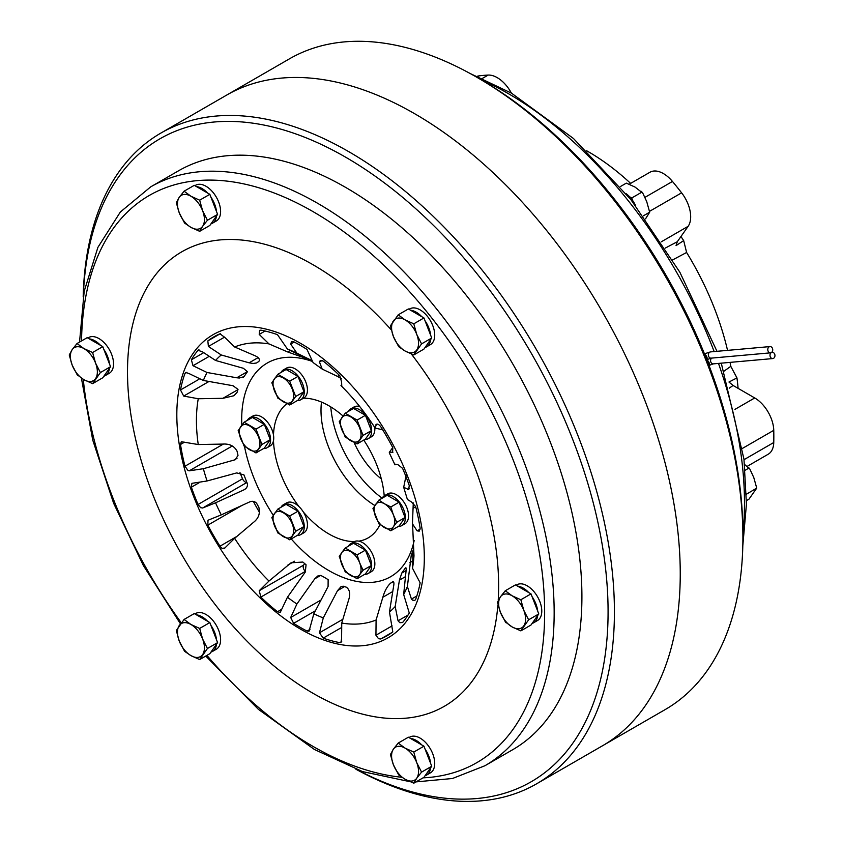 <?xml version="1.0" encoding="UTF-8"?>
<svg xmlns="http://www.w3.org/2000/svg" width="843" height="843" viewBox="0 0 843 843"><rect width="100%" height="100%" fill="white"/><g stroke="black" fill="none" stroke-linecap="round" stroke-linejoin="round"><path stroke-width="1.26" d="M746.455 500.626L748.953 499.182L756.74 488.108L753.779 477.538L749.838 469.035L744.548 464.44M748.953 468.055L745.117 470.268M756.74 488.108L746.403 494.219M626.054 193.605A20.632 11.918 60 0 1 635.538 205.523M645.527 218.864L649.679 212.183L646.718 201.603L642.777 193.1L635.042 187.083L626.328 183.131L620.248 186.64M642.777 193.1L641.397 191.393L641.892 192.12L631.723 197.989L632.83 200.824M629.521 196.714L631.723 197.989M649.679 212.183L643.325 215.85M398.391 526.401A17.271 9.968 -120 0 0 401.805 525.589A17.271 9.968 -120 0 0 404.45 511.754A17.271 9.968 -120 0 0 393.165 496.527A17.271 9.968 -120 0 0 384.534 495.673A17.271 9.968 -120 0 0 382.132 498.234M401.805 525.589L404.977 523.756A17.271 9.968 -120 0 0 407.622 509.92A17.271 9.968 -120 0 0 396.336 494.704A17.271 9.968 -120 0 0 387.706 493.84L384.534 495.673M505.273 621.892L512.122 626.929L520.848 630.88L528.624 619.805L538.793 613.936L531.006 593.883L515.442 584.894L505.273 590.764L500.447 596.833L497.486 602.239L500.447 612.408L505.768 622.629M520.848 630.88L531.006 625.011L538.793 613.936M528.624 619.805L523.798 610.321L520.848 599.752L531.006 593.883M520.848 599.752L512.122 595.79L505.273 590.764M378.907 500.089L372.964 508.55L378.907 523.893L390.815 530.774L399.118 525.979L405.072 517.507L399.118 502.165L387.211 495.294L378.907 500.089L384.44 503.766A14.584 8.419 -120 0 0 375.514 504.567A14.584 8.419 -120 0 0 375.514 516.464A14.584 8.419 -120 0 0 384.44 527.57A14.584 8.419 -120 0 0 393.375 526.78L396.768 522.302L405.072 517.507M390.815 530.774L393.375 526.78A14.584 8.419 -120 0 0 393.375 514.873L390.815 506.959L399.118 502.165M396.768 522.302L393.375 514.873A14.584 8.419 -120 0 0 384.44 503.766L390.815 506.959M364.682 574.346A17.271 9.968 -120 0 0 368.096 573.546A17.271 9.968 -120 0 0 370.035 557.634A17.271 9.968 -120 0 0 350.825 543.63A17.271 9.968 -120 0 0 348.422 546.18M368.096 573.546L371.268 571.712A17.271 9.968 -120 0 0 373.217 555.811A17.271 9.968 -120 0 0 353.997 541.796L350.825 543.63M297.273 535.431A17.271 9.968 -120 0 0 300.688 534.62A17.271 9.968 -120 0 0 302.626 532.818A17.271 9.968 -120 0 0 299.486 512.765A17.271 9.968 -120 0 0 283.417 504.704A17.271 9.968 -120 0 0 281.478 506.506A17.271 9.968 -120 0 0 281.014 507.265M300.688 534.62L303.859 532.797A17.271 9.968 -120 0 0 305.809 530.995A17.271 9.968 -120 0 0 302.658 510.942A17.271 9.968 -120 0 0 286.588 502.881L283.417 504.704M263.574 448.56A17.271 9.968 -120 0 0 266.989 447.759A17.271 9.968 -120 0 0 269.634 433.913A17.271 9.968 -120 0 0 258.348 418.697A17.271 9.968 -120 0 0 249.718 417.843A17.271 9.968 -120 0 0 247.315 420.394M266.989 447.759L270.16 445.926A17.271 9.968 -120 0 0 272.805 432.08A17.271 9.968 -120 0 0 261.52 416.863A17.271 9.968 -120 0 0 252.889 416.01L249.718 417.843M297.273 400.615A17.271 9.968 -120 0 0 300.688 399.803A17.271 9.968 -120 0 0 302.626 383.902A17.271 9.968 -120 0 0 283.417 369.887A17.271 9.968 -120 0 0 281.014 372.448M300.688 399.803L303.859 397.97A17.271 9.968 -120 0 0 305.809 382.069A17.271 9.968 -120 0 0 286.588 368.054L283.417 369.887M364.682 439.53A17.271 9.968 -120 0 0 368.096 438.729A17.271 9.968 -120 0 0 370.035 436.927A17.271 9.968 -120 0 0 366.895 416.874A17.271 9.968 -120 0 0 350.825 408.813A17.271 9.968 -120 0 0 348.886 410.604A17.271 9.968 -120 0 0 348.422 411.363M368.096 438.729L371.268 436.895A17.271 9.968 -120 0 0 373.217 435.093A17.271 9.968 -120 0 0 374.787 427.517M359.74 406.568A17.271 9.968 -120 0 0 353.997 406.979L350.825 408.813M357.116 554.905L345.209 548.034L353.512 543.24L365.419 550.121L357.116 554.905L359.666 562.818A14.584 8.419 -120 0 0 350.741 551.712A14.584 8.419 -120 0 0 341.815 552.513L339.255 556.506L345.209 571.849L357.116 578.72L365.419 573.925L371.373 565.453L365.419 550.121M345.209 548.034L341.815 552.513A14.584 8.419 -120 0 0 341.815 564.42A14.584 8.419 -120 0 0 350.741 575.527A14.584 8.419 -120 0 0 359.666 574.726L363.07 570.247L371.373 565.453M357.116 578.72L359.666 574.726A14.584 8.419 -120 0 0 359.666 562.818L363.07 570.247M289.707 539.805L295.661 531.332L289.707 515.99L298.011 511.195L286.104 504.325L277.8 509.119L271.846 517.591L277.8 532.924L289.707 539.805L298.011 535.01L303.954 526.538L298.011 511.195M295.661 531.332L303.954 526.538M289.707 515.99L277.8 509.119M255.998 452.933L261.952 444.461L270.255 439.667L264.302 424.335L252.394 417.454L244.091 422.248L238.147 430.72L244.091 446.063L255.998 452.933L264.302 448.139L270.255 439.667M261.952 444.461L255.998 429.119L264.302 424.335M255.998 429.119L244.091 422.248M277.8 398.107L289.707 404.988L298.011 400.193L303.954 391.721L298.011 376.378L286.104 369.508L277.8 374.303L271.846 382.764L277.8 398.107M289.707 404.988L295.661 396.516L303.954 391.721M295.661 396.516L289.707 381.173L298.011 376.378M289.707 381.173L277.8 374.303M339.255 421.69L345.209 437.032L357.116 443.903L365.419 439.108L371.373 430.636L365.419 415.293L353.512 408.423L345.209 413.218L339.255 421.69M357.116 443.903L363.07 435.431L371.373 430.636M363.07 435.431L357.116 420.088L365.419 415.293M357.116 420.088L345.209 413.218M413.787 783.2L416.737 778.194A19.062 11.012 60 0 1 405.061 779.238L398.707 774.938L393.386 764.717A19.062 11.012 60 0 1 393.386 749.153L390.425 754.548L393.386 764.717A19.062 11.012 60 0 0 405.061 779.238L413.787 783.2L423.945 777.33L431.732 766.255L423.945 746.192L408.381 737.203L398.212 743.073L393.386 749.153A19.062 11.012 60 0 1 405.061 748.11L398.212 743.073M421.563 772.125L416.737 762.63A19.062 11.012 60 0 1 416.737 778.194L421.563 772.125L431.732 766.255M413.787 752.061L405.061 748.11A19.062 11.012 60 0 1 416.737 762.63L413.787 752.061L423.945 746.192M176.313 630.522L179.264 641.091L184.585 651.312L190.939 655.622L199.665 659.574L209.833 653.704L217.61 642.629L209.833 622.566L194.259 613.578L184.09 619.447L176.313 630.522M199.665 659.574L207.441 648.499L217.61 642.629M207.441 648.499L202.615 639.005L199.665 628.435L209.833 622.566M199.665 628.435L190.939 624.484L184.09 619.447M77.029 374.65L83.878 379.687L92.604 383.639L100.38 372.564L95.554 363.08L92.604 352.5L83.878 348.549L77.029 343.522L72.203 349.592L69.242 354.998L72.203 365.167L77.524 375.377M77.029 343.522L87.198 337.653L102.772 346.631L110.549 366.694L102.772 377.769L92.604 383.639M100.38 372.564L110.549 366.694M92.604 352.5L102.772 346.631M199.665 200.191L190.939 196.24L184.09 191.203L194.259 185.334L209.833 194.322L199.665 200.191L202.615 210.761A19.062 11.012 60 0 1 202.615 226.335L207.441 220.255L217.61 214.385L209.833 194.322M184.09 191.203L179.264 197.283L176.303 202.678L179.264 212.847L184.585 223.068L190.939 227.378L199.665 231.33L209.833 225.46L217.61 214.385M199.665 231.33L202.615 226.335A19.062 11.012 60 0 1 190.939 227.378A19.062 11.012 60 0 1 179.264 212.847A19.062 11.012 60 0 1 179.264 197.283A19.062 11.012 60 0 1 190.939 196.24A19.062 11.012 60 0 1 202.615 210.761L207.441 220.255M413.787 354.956L421.563 343.881L416.737 334.386L413.787 323.817L423.945 317.948L408.381 308.959L398.212 314.829L390.425 325.82L393.386 336.473L398.707 346.694L405.061 350.994L413.787 354.956L423.945 349.076L431.732 338.011L423.945 317.948M421.563 343.881L431.732 338.011M413.787 323.817L405.061 319.866L398.212 314.829M413.281 502.923L412.49 522.439L413.987 555.769A154.058 88.947 60 0 1 412.49 568.224L420.151 582.84A172.72 99.716 60 0 1 415.652 599.394L414.872 600.353L412.596 600.153L411.447 599.099L407.38 586.517A154.058 88.947 60 0 1 403.66 594.473L409.276 613.019A172.72 99.716 60 0 1 402.585 622.534L399.856 622.703L398.054 620.806L395.188 606.517A154.058 88.947 60 0 1 389.466 611.997L392.796 631.913A172.72 99.716 60 0 1 386.684 635.98A172.72 99.716 60 0 1 380.688 638.983L378.539 638.72L375.936 635.222L376.094 619.995A154.058 88.947 60 0 1 341.752 623.061L341.594 638.288L340.983 642.482L339.792 642.64A172.72 99.716 60 0 1 323.185 638.13L319.476 632.798L323.28 617.908A154.058 88.947 60 0 1 313.838 613.788L328.085 586.517L328.138 579.636L324.703 577.56L321.109 575.579L317.737 576.011L314.755 578.825L296.905 604.01A154.058 88.947 60 0 1 287.452 597.223L305.303 572.049L306.062 564.768L302.827 562.049L291.067 562.797L268.98 581.048A154.058 88.947 60 0 1 234.639 538.329L253.353 522.47C258.58 518.466 260.403 513.408 258.822 507.296L256.567 503.197C254.449 501.09 251.962 500.742 249.138 502.154L221.266 514.883A154.058 88.947 60 0 1 215.545 502.797L243.416 490.078C246.293 488.898 247.642 486.854 247.452 483.945L243.943 474.894L236.746 472.902L207.072 480.984A154.058 88.947 60 0 1 203.353 468.719L235.292 459.709L238.011 455.368L237.031 451.142C234.238 446 229.538 443.65 222.942 444.082L198.253 444.535A154.058 88.947 60 0 1 198.253 398.75L222.942 398.296L233.922 395.746L237.031 392.459L238.011 389.371L233.026 385.736L203.353 380.467A154.058 88.947 60 0 1 207.072 372.501L236.746 377.78L239.317 378.022L243.943 376.684L247.452 371.689L243.416 368.296L215.545 360.456A154.058 88.947 60 0 1 221.266 354.977L249.117 362.817L253.058 363.481L256.567 362.975L258.822 361.457C260.392 359.213 258.569 357.074 253.353 355.029L234.639 346.979A154.058 88.947 60 0 1 268.98 343.912L287.684 351.963L307.031 358.791M287.452 597.223L280.234 612.408L277.473 611.733A172.72 99.716 60 0 1 260.866 597.076L259.222 590.732L268.98 581.048M215.545 502.797L202.657 508.002L200.645 507.697L198.063 504.462A172.72 99.716 60 0 1 191.372 487.212L191.898 483.334L207.072 480.984M239.97 472.586A172.72 99.716 -120 0 0 242.531 478.782A4.489 2.592 -120 0 0 245.187 481.985A4.489 2.592 -120 0 0 246.904 482.386M234.639 538.329L224.28 548.54M224.881 548.013L221.994 548.34L219.97 546.201A172.72 99.716 60 0 1 207.852 525.136L208 520.257L221.266 514.883M203.353 468.719L189.264 470.815L187.936 470.447L184.996 466.221A172.72 99.716 60 0 1 180.497 444.482L181.298 441.732L198.253 444.535M243.279 377.243L243.943 376.684M313.838 613.788L309.033 631.238L307.021 631.07A172.72 99.716 60 0 1 300.329 627.424A172.72 99.716 60 0 1 293.627 623.346L290.687 617.508L296.905 604.01M374.84 505.515A78.504 45.322 60 0 1 321.499 402.069M354.481 541.543A78.504 45.322 60 0 1 328.928 533.988A78.504 45.322 60 0 1 303.375 512.038M299.033 506.632A78.504 45.322 60 0 1 273.48 440.763M273.48 434.967A78.504 45.322 60 0 1 286.862 403.765M303.427 398.223A78.504 45.322 60 0 1 328.928 405.789A78.504 45.322 60 0 1 343.006 415.999M83.183 296.831A375.715 216.914 60 0 1 160.908 133.057A375.715 216.914 60 0 1 348.76 151.666A375.715 216.914 60 0 1 594.199 482.754A375.715 216.914 60 0 1 536.612 783.811A375.715 216.914 60 0 1 355.925 769.237M160.908 133.057L226.725 95.059A375.715 216.914 60 0 1 414.577 113.668A375.715 216.914 60 0 1 660.027 444.746A375.715 216.914 60 0 1 602.439 745.813L665.085 709.637A375.715 216.914 60 0 0 742.904 537.644A375.715 216.914 60 0 0 477.233 77.493L480.405 79.326A371.226 214.333 60 0 1 703.494 351.51L703.494 351.51A371.226 214.333 60 0 1 711.745 372.764A371.226 214.333 60 0 1 742.904 533.988L742.904 537.644M83.32 296.019A371.226 214.333 60 0 1 345.588 157.167A371.226 214.333 60 0 1 608.024 605.369A371.226 214.333 60 0 1 356.705 769.522M345.588 187.378A334.218 192.963 60 0 1 563.925 481.901A334.218 192.963 60 0 1 512.692 749.712L484.936 765.739A334.218 192.963 60 0 0 536.169 497.918A334.218 192.963 60 0 0 317.832 203.405A334.218 192.963 60 0 0 150.718 186.851L178.474 170.834A334.218 192.963 60 0 1 345.588 187.378M497.886 605.074A262.436 151.519 60 0 1 313.069 693.325A262.436 151.519 60 0 1 127.504 371.9A262.436 151.519 60 0 1 313.069 264.765A262.436 151.519 60 0 1 390.899 329.455M411.626 354.376A262.436 151.519 60 0 1 498.234 600.079M306.399 358.359L306.072 358.549C307.495 358.97 307.242 358.728 305.314 357.801L287.452 349.065A154.058 88.947 60 0 1 296.905 353.185L290.687 344.092L291.509 341.626L293.627 341.721A172.72 99.716 60 0 1 300.329 345.377A172.72 99.716 60 0 1 307.021 349.455L313.069 362.543L322.205 369.097L319.476 362.037L320.277 360.477L323.185 361.067A172.72 99.716 60 0 1 339.792 375.725L341.594 381.974L341.752 385.936M339.381 375.325L337.516 376.399L322.205 369.097M382.859 429.804L375.167 428.118L376.347 424.282M376.947 424.103L375.936 424.693C377.116 423.523 378.697 424.166 380.688 426.6A172.72 99.716 60 0 1 392.796 447.665L392.617 452.565M392.88 452.364L389.466 452.09L389.266 452.775L394.988 464.841M395.188 464.177L398.054 464.767L402.585 468.339A172.72 99.716 60 0 1 409.276 485.589L408.634 489.53L403.692 487.296L407.39 499.446L411.447 501.943L415.652 506.569A172.72 99.716 60 0 1 420.151 528.319L419.203 531.153L417.116 530.837L412.554 523.956M406.084 475.547L403.692 487.296M244.976 489.172L244.291 489.614M296.905 353.185L310.972 360.077M414.145 540.626A123.373 71.223 60 0 1 328.928 570.616A123.373 71.223 60 0 1 291.214 538.93M273.237 515.263A123.373 71.223 60 0 1 244.491 446.442M241.825 425.125A123.373 71.223 60 0 1 311.636 361.173M337.516 376.399L341.594 378.802M389.466 452.09L392.754 447.591M412.49 568.224L413.038 550.31L411.236 555.368L407.38 586.517M403.66 594.473L406.084 570.669C406.379 568.182 406.126 567.318 405.304 568.056L401.795 573.05L399.424 580.153L395.188 606.517M389.466 611.997L393.702 585.643C394.208 582.871 393.86 581.586 392.68 581.775L390.425 583.282C387.074 586.559 384.556 591.206 382.859 597.244L376.094 619.995M341.752 623.061L348.517 600.311C350.593 594.231 349.887 589.868 346.41 587.213L343.185 586.191L341.057 586.623L337.527 590.637L323.28 617.908M198.253 398.75L183.7 396.073L180.497 389.951A172.72 99.716 60 0 1 184.996 373.407L185.723 372.469L189.264 373.67L203.353 380.467M207.072 372.501L192.994 365.714L191.372 359.782A172.72 99.716 60 0 1 198.063 350.266L198.474 349.919M198.959 349.74L198.063 350.266L202.657 351.952L215.545 360.456M221.266 354.977L208.379 346.473L207.852 340.888A172.72 99.716 60 0 1 213.964 336.821A172.72 99.716 60 0 1 219.97 333.807L224.881 337.485L234.639 346.979M268.98 343.912L259.222 334.418L259.612 330.351L260.866 330.161A172.72 99.716 60 0 1 277.473 334.671L287.452 349.065M363.754 440.067A78.504 45.322 60 0 1 384.208 495.874M379.887 524.746A78.504 45.322 60 0 1 368.18 537.876A78.504 45.322 60 0 1 358.833 541.153M253.332 501.374A172.72 99.716 -120 0 0 259.581 512.544M304.681 563.577L303.606 565.105A4.489 2.592 -120 0 0 305.324 571.396A172.72 99.716 -120 0 0 305.577 571.638M532.112 623.451A20.632 11.918 -120 0 0 533.545 622.829A20.632 11.918 -120 0 0 537.697 615.506M537.697 611.101A20.632 11.918 -120 0 0 532.112 596.718M528.814 592.608A20.632 11.918 -120 0 0 523.229 588.108A20.632 11.918 -120 0 0 517.644 586.159M533.545 622.829L537.507 620.532A20.632 11.918 -120 0 0 540.669 603.999A20.632 11.918 -120 0 0 527.191 585.811A20.632 11.918 -120 0 0 516.875 584.789L516.074 585.253M425.051 775.76A20.632 11.918 -120 0 0 426.484 775.139A20.632 11.918 -120 0 0 430.636 767.815M430.636 763.421A20.632 11.918 -120 0 0 428.802 756.139A20.632 11.918 -120 0 0 425.051 749.027M426.484 775.139L430.446 772.841A20.632 11.918 -120 0 0 432.765 753.842A20.632 11.918 -120 0 0 409.814 737.098L409.013 737.562M421.753 744.917A20.632 11.918 -120 0 0 410.583 738.479M210.929 652.134A20.632 11.918 -120 0 0 212.362 651.513A20.632 11.918 -120 0 0 214.68 649.363A20.632 11.918 -120 0 0 216.514 644.2M212.362 651.513L216.324 649.226A20.632 11.918 -120 0 0 218.643 647.076A20.632 11.918 -120 0 0 214.891 623.114A20.632 11.918 -120 0 0 195.692 613.483L194.891 613.946M216.514 639.795A20.632 11.918 -120 0 0 210.929 625.401M207.631 621.302A20.632 11.918 -120 0 0 196.461 614.853M100.57 345.367A20.632 11.918 -120 0 0 94.985 340.857A20.632 11.918 -120 0 0 89.4 338.918M103.868 376.21A20.632 11.918 -120 0 0 105.301 375.578L109.263 373.291A20.632 11.918 -120 0 0 112.435 356.758A20.632 11.918 -120 0 0 98.947 338.57A20.632 11.918 -120 0 0 88.631 337.548L87.83 338.011M105.301 375.578A20.632 11.918 -120 0 0 109.453 368.265M109.453 363.86A20.632 11.918 -120 0 0 103.868 349.476M216.514 211.551A20.632 11.918 -120 0 0 214.68 204.269A20.632 11.918 -120 0 0 210.929 197.157M207.631 193.058A20.632 11.918 -120 0 0 196.461 186.609M210.929 223.89A20.632 11.918 -120 0 0 212.362 223.269L216.324 220.982A20.632 11.918 -120 0 0 218.643 201.983A20.632 11.918 -120 0 0 195.692 185.239L194.891 185.702M212.362 223.269A20.632 11.918 -120 0 0 216.514 215.956M425.051 347.516A20.632 11.918 -120 0 0 426.484 346.894A20.632 11.918 -120 0 0 428.802 344.745A20.632 11.918 -120 0 0 430.636 339.571M430.636 335.166A20.632 11.918 -120 0 0 425.051 320.783M421.753 316.673A20.632 11.918 -120 0 0 410.583 310.224M426.484 346.894L430.446 344.597A20.632 11.918 -120 0 0 432.765 342.448A20.632 11.918 -120 0 0 429.013 318.496A20.632 11.918 -120 0 0 409.814 308.854L409.013 309.318M771.366 352.574A3.14 2.476 84.9 0 0 770.102 356.199A3.14 2.476 84.9 0 0 772.757 358.57A3.14 2.476 84.9 0 0 773.589 358.296A3.14 2.476 84.9 0 0 774.854 354.671A3.14 2.476 84.9 0 0 772.199 352.311A3.14 2.476 84.9 0 0 771.366 352.574A3.14 2.476 84.9 0 0 772.631 348.949A3.14 2.476 84.9 0 0 769.975 346.578A3.14 2.476 84.9 0 0 769.143 346.852A3.14 2.476 84.9 0 0 767.878 350.477A3.14 2.476 84.9 0 0 770.534 352.838A3.14 2.476 84.9 0 0 771.366 352.574M480.405 79.326L477.233 77.493A375.715 216.914 60 0 0 289.37 58.884L226.725 95.059A375.715 216.914 60 0 1 414.577 113.668A375.715 216.914 60 0 1 660.027 444.746A375.715 216.914 60 0 1 602.439 745.813L536.612 783.811M381.331 478.993A61.687 35.617 60 0 1 354.144 442.628M645.021 197.315L672.472 181.466A26.913 15.543 -120 0 0 663.409 173.584A26.913 15.543 -120 0 0 649.953 172.246L629.447 184.08M511.406 93.12A26.913 15.543 -120 0 0 497.244 77.651A26.913 15.543 -120 0 0 488.181 75.069A273.648 157.999 60 0 0 479.045 75.881A26.913 15.543 -120 0 0 477.264 76.281M586.675 150.771A206.366 119.148 60 0 1 630.638 183.395M680.954 236.525A213.089 123.025 60 0 1 683.673 240.603L686.613 252.478A206.366 119.148 60 0 1 727.551 350.372M730.07 362.374A206.366 119.148 60 0 1 730.786 366.336L736.961 377.917A213.089 123.025 60 0 1 738.099 388.36M665.348 248.053L677.298 241.73L688.13 226.314A26.913 15.543 -120 0 0 681.608 192.836A273.648 157.999 60 0 0 672.472 181.466M677.298 241.73L676.044 245.629L683.673 240.603M686.613 252.478L672.661 259.897M724 371.183L730.786 366.336M747.341 466.274L768.184 454.24A26.913 15.543 -120 0 0 773.758 442.512A273.648 157.999 60 0 0 773.758 430.33A26.913 15.543 -120 0 0 754.727 397.959L733.062 385.451L729.279 388.159M736.961 377.917L728.963 382.027L733.062 385.451M382.153 498.181A84.11 48.567 60 0 1 330.783 406.884M500.447 596.833A19.062 11.012 60 0 1 512.122 595.79A19.062 11.012 60 0 1 523.798 610.321A19.062 11.012 60 0 1 523.798 625.885A19.062 11.012 60 0 1 512.122 626.929A19.062 11.012 60 0 1 500.447 612.408A19.062 11.012 60 0 1 500.447 596.833M283.332 512.797A14.584 8.419 -120 0 0 274.407 513.598A14.584 8.419 -120 0 0 274.407 525.495A14.584 8.419 -120 0 0 283.332 536.612A14.584 8.419 -120 0 0 292.258 535.811A14.584 8.419 -120 0 0 292.258 523.903A14.584 8.419 -120 0 0 283.332 512.797M258.559 437.032A14.584 8.419 -120 0 0 249.623 425.926A14.584 8.419 -120 0 0 240.698 426.727A14.584 8.419 -120 0 0 240.698 438.634A14.584 8.419 -120 0 0 249.623 449.74A14.584 8.419 -120 0 0 258.559 448.94A14.584 8.419 -120 0 0 258.559 437.032M292.258 400.994A14.584 8.419 -120 0 0 292.258 389.087A14.584 8.419 -120 0 0 283.332 377.98A14.584 8.419 -120 0 0 274.407 378.781A14.584 8.419 -120 0 0 274.407 390.678A14.584 8.419 -120 0 0 283.332 401.784A14.584 8.419 -120 0 0 292.258 400.994M350.741 440.71A14.584 8.419 -120 0 0 359.666 439.909A14.584 8.419 -120 0 0 359.666 428.002A14.584 8.419 -120 0 0 350.741 416.895A14.584 8.419 -120 0 0 341.815 417.696A14.584 8.419 -120 0 0 341.815 429.603A14.584 8.419 -120 0 0 350.741 440.71M202.615 639.005A19.062 11.012 60 0 1 202.615 654.579A19.062 11.012 60 0 1 190.939 655.622A19.062 11.012 60 0 1 179.264 641.091A19.062 11.012 60 0 1 179.264 625.527A19.062 11.012 60 0 1 190.939 624.484A19.062 11.012 60 0 1 202.615 639.005M95.554 378.644A19.062 11.012 60 0 1 83.878 379.687A19.062 11.012 60 0 1 72.203 365.167A19.062 11.012 60 0 1 72.203 349.592A19.062 11.012 60 0 1 83.878 348.549A19.062 11.012 60 0 1 95.554 363.08A19.062 11.012 60 0 1 95.554 378.644M393.386 336.473A19.062 11.012 60 0 1 393.386 320.909A19.062 11.012 60 0 1 405.061 319.866A19.062 11.012 60 0 1 416.737 334.386A19.062 11.012 60 0 1 416.737 349.95A19.062 11.012 60 0 1 405.061 350.994A19.062 11.012 60 0 1 393.386 336.473M303.712 357.021L302.837 357.527M340.793 627.961L323.185 638.13M246.925 482.449L202.657 508.002M232.331 445.958L189.264 470.815M309.992 629.363L307.021 631.07M392.29 632.292L380.688 638.983M81.539 340.92A327.484 189.074 60 0 1 313.069 211.646A327.484 189.074 60 0 1 537.592 543.177A327.484 189.074 60 0 1 423.038 777.847M401.668 777.246A327.484 189.074 60 0 1 313.069 746.434A327.484 189.074 60 0 1 206.914 655.39M300.572 343.364A175.007 101.044 60 0 1 424.314 557.708A175.007 101.044 60 0 1 300.572 629.152A175.007 101.044 60 0 1 176.819 414.819A175.007 101.044 60 0 1 300.572 343.364M181.245 622.766A327.484 189.074 60 0 1 83.267 379.329M408.054 615.032L398.054 620.806M405.472 576.654L399.424 580.153M406.094 570.574L401.795 573.05M392.111 625.885L375.936 635.222M393.281 581.628L390.425 583.282M392.754 591.523L382.859 597.244M416.821 595.99L411.447 599.099M412.891 560.922L409.814 562.702M413.26 554.209L411.236 555.368M413.333 551.638L412.216 552.281M315.408 610.775L293.627 623.346M321.046 599.974L290.687 617.508M320.677 575.4L314.755 578.825M203.426 352.827L191.372 359.782M208.158 356.958L192.994 365.714M247.536 371.552L236.746 377.78M198.948 379.308L180.497 389.951M209.001 381.468L183.7 396.073M186.883 372.321L184.996 373.407M237.937 389.645L222.942 398.296M223.353 444.082L184.996 466.221M184.48 442.185L180.497 444.482M237.031 458.329L233.005 460.647M236.862 536.443L219.97 546.201M242.057 505.389L207.852 525.136M242.531 478.782L198.063 504.462M199.327 482.607L191.372 487.212M281.562 609.373L277.473 611.733M305.324 571.396L260.866 597.076M303.606 565.105L259.222 590.732M294.544 561.227L287.695 565.189M341.7 641.544L339.792 642.64M342.88 619.278L319.476 632.798M344.524 586.602L337.527 590.637M220.286 333.712L207.852 340.888M224.659 337.074L208.379 346.473M258.042 357.664L249.117 362.817M294.239 342.037L290.687 344.092M265.081 331.025L259.222 334.418M290.298 350.456L287.684 351.963M420.204 529.056L417.116 530.837M415.704 506.78L413.27 508.181M409.298 488.771L407.717 489.678M322.184 360.467L319.476 362.037M711.64 358.096A3.14 2.476 84.9 0 0 710.839 362.026A3.14 2.476 84.9 0 0 713.347 363.87L708.71 365.546M706.961 360.161A3.14 1.812 60 0 1 707.14 360.256A3.14 1.812 60 0 1 709.068 362.648A3.14 1.812 60 0 1 708.963 365.335M704.432 353.807L710.565 351.889A3.14 2.476 84.9 0 0 709.732 352.153A3.14 2.476 84.9 0 0 708.615 356.304A3.14 2.476 84.9 0 0 711.123 358.149L706.487 359.813M704.674 354.408A3.14 1.812 60 0 1 704.917 354.534A3.14 1.812 60 0 1 706.845 356.926A3.14 1.812 60 0 1 706.75 359.603M480.826 79.569A334.218 192.963 60 0 1 508.16 93.52A334.218 192.963 60 0 1 714.147 351.573M718.489 363.417A334.218 192.963 60 0 1 742.894 533.503M482.354 78.431L488.181 75.069M477.897 76.544L479.045 75.881M661.323 241.793L688.13 226.314M649.658 211.277L681.608 192.836M744.032 459.677L773.758 442.512M742.535 448.35L773.758 430.33M734.938 409.382L754.727 397.959M749.838 469.035L748.458 467.317M205.745 656.065L258.422 709.363L314.46 749.511L362.564 771.598L409.066 781.482M416.052 781.882L452.47 778.5L484.936 765.739M340.972 385.567C353.48 397.98 364.882 412.164 375.167 428.118M180.455 623.841L143.331 565.484L113.647 503.313L92.719 440.014L81.434 378.265M79.537 342.079L84.195 291.256L97.914 247.336L120.338 212.014L150.718 186.851M713.347 363.87L772.757 358.57M711.123 358.149L770.534 352.838M742.799 545.874L746.424 504.23L743.969 459.15L721.281 363.164M716.982 351.32L679.858 272.226L630.891 199.601L573.482 138.515L511.522 93.183L470.057 73.467M710.565 351.889L769.975 346.578M771.672 352.353L772.199 352.311"/></g></svg>
